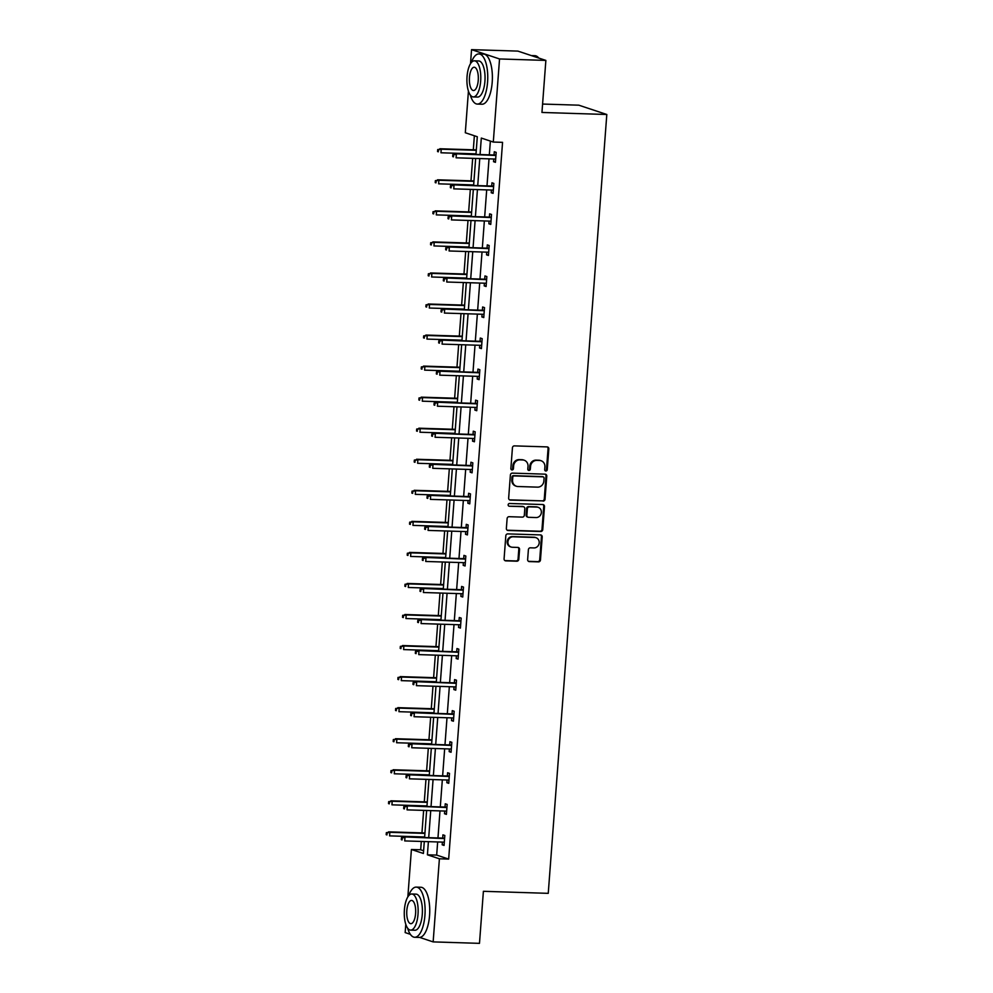 <?xml version="1.0" encoding="UTF-8"?>
<svg xmlns="http://www.w3.org/2000/svg" width="993" height="993" viewBox="0 0 993 993"><rect width="100%" height="100%" fill="white"/><g stroke="black" fill="none" stroke-linecap="round" stroke-linejoin="round"><path stroke-width="1.49" d="M545.877 471.005A1.378 1.266 108.4 0 0 547.255 469.677L548.819 448.91A1.974 1.812 108.4 0 0 547.143 446.9L514.411 445.882A1.974 1.812 108.4 0 0 512.438 447.769L510.874 468.535A1.378 1.266 108.4 0 0 512.053 469.937A1.378 1.266 108.4 0 0 513.431 468.609L513.629 465.928A6.306 5.784 108.4 0 1 519.922 459.858L522.641 459.945A6.306 5.784 108.4 0 1 528.003 466.375L527.792 469.056A1.378 1.266 108.4 0 0 528.971 470.471A1.378 1.266 108.4 0 0 530.336 469.143L530.547 466.449A6.306 5.784 108.4 0 1 536.828 460.392L539.559 460.467A6.306 5.784 108.4 0 1 544.909 466.909L544.71 469.59A1.378 1.266 108.4 0 0 545.877 471.005M545.194 470.744A1.378 1.266 108.4 0 0 546.498 469.416L548.062 448.662A1.974 1.812 108.4 0 0 547.23 446.912M511.358 469.689A1.378 1.266 108.4 0 0 512.673 468.361L512.872 465.68L513.629 465.928M528.276 470.223A1.378 1.266 108.4 0 0 529.579 468.895L529.79 466.201L530.547 466.449M527.643 559.58A1.974 1.812 108.4 0 0 529.319 561.591L538.504 561.877A1.974 1.812 108.4 0 0 540.465 559.978L542.203 536.928A1.974 1.812 108.4 0 0 540.527 534.917L507.783 533.886A1.974 1.812 108.4 0 0 505.822 535.786L504.084 558.848A1.974 1.812 108.4 0 0 505.76 560.859L516.856 561.206A1.974 1.812 108.4 0 0 518.818 559.307L519.562 549.439A1.974 1.812 108.4 0 0 517.887 547.428L512.388 547.255A5.275 4.841 108.4 0 1 508.006 541.185A5.275 4.841 108.4 0 1 513.17 536.803L534.731 537.474A5.275 4.841 108.4 0 1 539.112 543.556A5.275 4.841 108.4 0 1 533.949 547.925L530.349 547.813A1.974 1.812 108.4 0 0 528.388 549.712L527.643 559.58M470.496 63.726L471.551 49.65L517.887 51.102L545.865 60.412L541.955 112.457L606.81 114.493L548.248 893.34L483.392 891.304L479.482 943.35L433.147 941.898L419.642 937.404M545.865 60.412L499.541 58.959L493.298 142.061L481.307 138.064L480.066 154.56M437.665 841.952L436.672 855.097L448.662 859.094L502.557 142.347L493.298 142.061M448.662 859.094L439.402 858.796L433.147 941.898M543.072 501.117A1.974 1.812 108.4 0 0 545.033 499.218L546.771 476.168A1.974 1.812 108.4 0 0 545.095 474.157L512.351 473.127A1.974 1.812 108.4 0 0 510.39 475.026L508.652 498.076A1.974 1.812 108.4 0 0 510.328 500.087L542.315 500.869A1.974 1.812 108.4 0 0 544.276 498.97L546.013 475.92A1.974 1.812 108.4 0 0 545.182 474.157M544.487 506.554L542.749 529.604A1.974 1.812 108.4 0 1 540.788 531.503L508.044 530.473A1.974 1.812 108.4 0 1 506.368 528.462L507.113 518.594A1.974 1.812 108.4 0 1 509.086 516.695L522.355 517.117A1.974 1.812 108.4 0 0 524.329 515.218L524.813 508.677A1.974 1.812 108.4 0 0 523.15 506.666L509.322 506.231A1.378 1.266 108.4 0 1 508.18 504.643A1.378 1.266 108.4 0 1 509.521 503.488L542.811 504.543A1.974 1.812 108.4 0 1 544.487 506.554L543.73 506.293L541.992 529.356L542.749 529.604M410.357 934.314L405.169 932.588L405.789 924.297M471.551 49.65L499.541 58.959M606.81 114.493L578.82 105.184L542.588 104.054M474.369 135.768L473.313 149.794M472.668 158.334L470.98 180.85M470.334 189.378L468.646 211.894M468.001 220.434L466.313 242.95M465.667 251.477L463.979 273.994M463.334 282.533L461.633 305.05M461 313.577L459.3 336.093M458.667 344.633L456.966 367.149M456.333 375.689L454.633 398.193M453.987 406.733L452.299 429.249M451.654 437.789L449.966 460.293M449.32 468.833L447.632 491.349M446.987 499.889L445.298 522.392M444.653 530.932L442.965 553.449M442.319 561.988L440.631 584.492M439.986 593.032L438.298 615.548M437.652 624.088L435.952 646.604M435.319 655.132L433.618 677.648M432.985 686.188L431.285 708.704M430.652 717.231L428.951 739.748M428.306 748.288L426.618 770.804M425.972 779.331L424.284 801.847M423.639 810.387L421.951 832.904M421.305 841.443L420.684 849.785L423.601 850.753M407.85 896.902L411.412 849.487L423.403 853.484L424.296 841.53M420.684 849.785L411.412 849.487M475.97 154.436L477.298 136.736L465.307 132.752L468.435 91.108M428.405 841.654L427.412 854.812L439.402 858.796M479.768 158.557L477.732 185.617M477.434 189.601L475.399 216.66M475.088 220.657L473.065 247.716M472.755 251.701L470.719 278.76M470.421 282.757L468.386 309.816M468.088 313.8L466.052 340.86M465.754 344.856L463.719 371.916M463.421 375.9L461.385 402.959M461.087 406.956L459.051 434.015M458.754 438.012L456.718 465.059M456.42 469.056L454.384 496.115M454.086 500.112L452.051 527.171M451.753 531.156L449.717 558.215M449.407 562.212L447.384 589.271M447.073 593.255L445.038 620.315M444.74 624.312L442.704 651.371M442.406 655.355L440.371 682.414M440.073 686.411L438.037 713.47M437.739 717.455L435.704 744.514M435.406 748.511L433.37 775.57M433.072 779.555L431.036 806.614M430.739 810.611L428.703 837.67M424.607 837.533L426.63 810.487M426.94 806.49L428.976 779.431M429.274 775.434L431.31 748.374M431.607 744.39L433.643 717.331M433.941 713.334L435.977 686.275M436.275 682.29L438.31 655.231M438.608 651.234L440.644 624.175M440.942 620.191L442.977 593.131M443.275 589.134L445.311 562.075M445.609 558.091L447.644 531.032M447.942 527.035L449.978 499.976M450.288 495.991L452.311 468.932M452.622 464.935L454.657 437.876M454.955 433.891L456.991 406.832M457.289 402.835L459.325 375.776M459.622 371.792L461.658 344.732M461.956 340.736L463.992 313.676M464.29 309.679L466.325 282.633M466.623 278.636L468.659 251.577M468.957 247.58L470.992 220.52M471.29 216.536L473.326 189.477M473.624 185.48L475.659 158.421M436.672 855.097L427.412 854.812M490.368 141.08L489.326 154.858M489.028 158.843L486.992 185.902M486.694 189.899L484.658 216.958M484.361 220.942L482.325 248.002M482.027 251.999L479.991 279.058M479.693 283.042L477.658 310.101M477.36 314.098L475.324 341.158M475.026 345.142L472.991 372.201M472.68 376.198L470.657 403.257M470.347 407.242L468.311 434.301M468.013 438.298L465.978 465.357M465.68 469.341L463.644 496.401M463.346 500.398L461.311 527.457M461.013 531.454L458.977 558.5M458.679 562.497L456.643 589.557M456.346 593.553L454.31 620.613M454.012 624.597L451.976 651.656M451.678 655.653L449.643 682.712M449.345 686.697L447.309 713.756M446.999 717.753L444.976 744.812M444.665 748.796L442.63 775.856M442.332 779.853L440.296 806.912M439.998 810.896L437.963 837.955M442.679 838.104L442.928 834.84L444.814 835.473L444.07 845.428L442.183 844.795L442.381 842.101M445.013 807.061L445.261 803.796L447.16 804.417L446.403 814.372L444.516 813.739L444.715 811.045M447.359 776.005L447.595 772.74L449.494 773.373L448.737 783.328L446.85 782.695L447.049 780.001M449.692 744.961L449.928 741.697L451.827 742.317L451.07 752.272L449.184 751.639L449.382 748.945M452.026 713.905L452.274 710.64L454.161 711.273L453.416 721.216L451.517 720.595L451.728 717.902M454.36 682.849L454.608 679.597L456.495 680.217L455.75 690.172L453.851 689.539L454.062 686.846M456.693 651.805L456.941 648.541L458.828 649.174L458.083 659.116L456.184 658.496L456.395 655.802M459.027 620.749L459.275 617.485L461.162 618.118L460.417 628.072L458.53 627.439L458.729 624.746M461.36 589.705L461.608 586.441L463.495 587.074L462.75 597.016L460.864 596.396L461.062 593.69M463.694 558.649L463.942 555.385L465.829 556.018L465.084 565.973L463.197 565.34L463.396 562.646M466.027 527.606L466.276 524.341L468.162 524.974L467.418 534.917L465.531 534.296L465.729 531.59M468.361 496.55L468.609 493.285L470.496 493.918L469.751 503.873L467.864 503.24L468.063 500.546M470.694 465.506L470.943 462.241L472.842 462.862L472.085 472.817L470.198 472.196L470.397 469.49M473.04 434.45L473.276 431.185L475.175 431.818L474.418 441.773L472.531 441.14L472.73 438.447M475.374 403.406L475.61 400.142L477.509 400.762L476.752 410.717L474.865 410.097L475.064 407.391M477.707 372.35L477.956 369.086L479.842 369.719L479.098 379.674L477.199 379.041L477.41 376.347M480.041 341.307L480.289 338.042L482.176 338.663L481.431 348.617L479.532 347.984L479.743 345.291M482.375 310.25L482.623 306.986L484.51 307.619L483.765 317.574L481.866 316.941L482.077 314.247M484.708 279.207L484.956 275.942L486.843 276.563L486.098 286.518L484.212 285.885L484.41 283.191M487.042 248.151L487.29 244.886L489.177 245.519L488.432 255.474L486.545 254.841L486.744 252.148M489.375 217.107L489.623 213.843L491.51 214.463L490.765 224.418L488.879 223.785L489.077 221.091M491.709 186.051L491.957 182.786L493.844 183.42L493.099 193.362L491.212 192.741L491.411 190.048M494.042 154.995L494.291 151.73L496.177 152.363L495.433 162.318L493.546 161.685L493.744 158.992M493.546 161.685L495.482 161.747M491.212 192.741L493.149 192.803M488.879 223.785L490.803 223.847M486.545 254.841L488.469 254.903M484.212 285.885L486.136 285.947M481.866 316.941L483.802 317.003M479.532 347.984L481.468 348.046M477.199 379.041L479.135 379.103M474.865 410.097L476.801 410.146M472.531 441.14L474.468 441.202M470.198 472.196L472.134 472.246M467.864 503.24L469.801 503.302M465.531 534.296L467.467 534.358M463.197 565.34L465.121 565.402M460.864 596.396L462.788 596.458M458.53 627.439L460.454 627.502M456.184 658.496L458.121 658.558M453.851 689.539L455.787 689.601M451.517 720.595L453.453 720.657M449.184 751.639L451.12 751.701M446.85 782.695L448.786 782.757M444.516 813.739L446.453 813.801M442.183 844.795L444.119 844.857M541.086 460.74L540.329 460.491A6.306 5.784 108.4 0 0 538.802 460.218L539.559 460.467M529.79 466.201A6.306 5.784 108.4 0 1 536.083 460.131L538.802 460.218M524.167 460.206L523.41 459.958A6.306 5.784 108.4 0 0 521.896 459.685L522.641 459.945M512.872 465.68A6.306 5.784 108.4 0 1 519.165 459.61L521.896 459.685M509.496 499.839A1.974 1.812 108.4 0 0 509.57 499.839L542.315 500.869M544.065 478.241A1.378 1.266 108.4 0 0 542.886 476.826L514.151 475.932A1.378 1.266 108.4 0 0 512.773 477.261L512.562 480.091A6.306 5.784 108.4 0 0 517.912 486.52L537.561 487.141A6.306 5.784 108.4 0 0 543.854 481.071L544.065 478.241M543.221 476.888L542.463 476.64A1.378 1.266 108.4 0 0 542.128 476.578L542.886 476.826M516.397 486.26L515.64 485.999A6.306 5.784 108.4 0 1 511.805 479.842L512.016 477A1.378 1.266 108.4 0 1 513.393 475.672L542.128 476.578M507.212 530.212A1.974 1.812 108.4 0 0 507.286 530.225L540.031 531.243A1.974 1.812 108.4 0 0 541.992 529.356M523.621 506.753L522.864 506.492A1.974 1.812 108.4 0 0 522.392 506.405L509.322 506.231M536.133 517.552A5.275 4.841 108.4 0 0 538.194 507.324A5.275 4.841 108.4 0 0 536.928 507.1L529.331 506.852A1.974 1.812 108.4 0 0 527.357 508.751L526.873 515.293A1.974 1.812 108.4 0 0 528.537 517.303L536.133 517.552M538.194 507.324L537.436 507.063A5.275 4.841 108.4 0 0 536.17 506.84L536.928 507.1M528.065 517.229L527.308 516.968A1.974 1.812 108.4 0 1 526.116 515.044L526.6 508.503A1.974 1.812 108.4 0 1 528.574 506.604L536.17 506.84M543.73 506.293A1.974 1.812 108.4 0 0 542.898 504.543M535.997 537.697L535.239 537.449A5.275 4.841 108.4 0 0 533.973 537.225L534.731 537.474M511.122 547.031L510.365 546.783A5.275 4.841 108.4 0 1 512.413 536.555L533.973 537.225M504.928 560.598A1.974 1.812 108.4 0 0 505.003 560.598L516.099 560.946A1.974 1.812 108.4 0 0 518.061 559.047L518.805 549.191A1.974 1.812 108.4 0 0 517.974 547.428M528.475 561.33A1.974 1.812 108.4 0 0 528.561 561.343L537.747 561.628A1.974 1.812 108.4 0 0 539.708 559.729L541.446 536.679A1.974 1.812 108.4 0 0 540.614 534.917M437.702 149.571L437.553 151.557L438.31 151.805L438.459 149.819L437.702 149.571L441.227 149.198L440.966 152.785L476.007 153.878M438.31 151.805L437.553 151.557M438.459 149.819L441.227 149.198L476.28 150.303M439.874 148.751L476.305 149.893M495.979 155.057L454.993 153.778L495.954 155.467M453.59 154.846L452.833 154.598L452.684 156.584L453.441 156.844L453.59 154.846L456.358 154.225L456.085 157.813L495.681 159.054M453.441 156.844L452.684 156.584M454.993 153.778L452.833 154.598M538.765 58.041A25.086 9.607 -88.2 0 0 534.867 55.682L531.342 55.571M470.272 94.943A25.086 9.607 -88.2 0 0 477.335 104.079A25.086 9.607 -88.2 0 0 487.575 82.158A25.086 9.607 -88.2 0 0 478.899 53.932A25.086 9.607 -88.2 0 0 471.278 62.621M477.335 104.079L481.965 104.228A25.086 9.607 -88.2 0 0 492.205 82.295A25.086 9.607 -88.2 0 0 483.541 54.081L478.899 53.932M474.418 60.821L478.688 60.958A18.06 6.914 91.8 0 1 484.919 81.277A18.06 6.914 91.8 0 1 477.546 97.066L473.289 96.929A18.06 6.914 -88.2 0 0 480.662 81.141A18.06 6.914 -88.2 0 0 474.418 60.821A18.06 6.914 -88.2 0 0 467.045 76.61A18.06 6.914 -88.2 0 0 473.289 96.929M469.466 77.417A11.643 4.456 -88.2 0 0 473.487 90.512A11.643 4.456 -88.2 0 0 478.241 80.334A11.643 4.456 -88.2 0 0 474.22 67.239A11.643 4.456 -88.2 0 0 469.466 77.417M407.614 928.12A25.086 9.607 -88.2 0 0 414.689 937.268A25.086 9.607 -88.2 0 0 424.93 915.335A25.086 9.607 -88.2 0 0 416.253 887.109A25.086 9.607 -88.2 0 0 408.632 895.798M414.689 937.268L419.319 937.417A25.086 9.607 -88.2 0 0 429.559 915.484A25.086 9.607 -88.2 0 0 420.883 887.258L416.253 887.109M411.772 893.998L416.042 894.134A18.06 6.914 91.8 0 1 422.273 914.454A18.06 6.914 91.8 0 1 414.9 930.242L410.643 930.106A18.06 6.914 -88.2 0 0 418.016 914.317A18.06 6.914 -88.2 0 0 411.772 893.998A18.06 6.914 -88.2 0 0 404.399 909.799A18.06 6.914 -88.2 0 0 410.643 930.106M406.82 910.593A11.643 4.456 -88.2 0 0 410.841 923.689A11.643 4.456 -88.2 0 0 415.595 913.51A11.643 4.456 -88.2 0 0 411.574 900.428A11.643 4.456 -88.2 0 0 406.82 910.593M435.368 180.614L435.219 182.613L435.977 182.861L436.126 180.875L435.368 180.614L438.894 180.254L438.621 183.829L473.673 184.934M435.977 182.861L435.219 182.613M436.126 180.875L438.894 180.254L473.946 181.347M437.528 179.795L473.971 180.937M433.035 211.67L432.886 213.656L433.643 213.905L433.792 211.919L433.035 211.67L436.56 211.298L436.287 214.885L471.34 215.977M433.643 213.905L432.886 213.656M433.792 211.919L436.56 211.298L471.601 212.403M435.195 210.851L471.638 211.993M493.645 186.113L452.659 184.822L493.62 186.523M451.256 185.902L450.499 185.654L450.35 187.64L451.107 187.888L451.256 185.902L454.024 185.281L453.751 188.856L493.347 190.097M451.107 187.888L450.35 187.64M452.659 184.822L450.499 185.654M491.312 217.157L450.325 215.878L491.287 217.566M448.91 216.946L448.166 216.697L448.017 218.683L448.762 218.944L448.91 216.946L451.691 216.325L451.418 219.912L491.014 221.154M448.762 218.944L448.017 218.683M450.325 215.878L448.166 216.697M430.701 242.714L430.552 244.712L431.31 244.961L431.459 242.975L430.701 242.714L434.226 242.354L433.953 245.929L469.006 247.034M431.31 244.961L430.552 244.712M431.459 242.975L434.226 242.354L469.267 243.446M432.861 241.895L469.304 243.037M488.978 248.213L447.992 246.922L488.941 248.622M446.577 248.002L445.82 247.753L445.671 249.739L446.428 249.988L446.577 248.002L449.357 247.381L449.084 250.968L488.68 252.21M446.428 249.988L445.671 249.739M447.992 246.922L445.82 247.753M428.368 273.77L428.219 275.756L428.976 276.004L429.125 274.018L428.368 273.77L431.893 273.398L431.62 276.985L466.673 278.077M428.976 276.004L428.219 275.756M429.125 274.018L431.893 273.398L466.933 274.502M430.528 272.951L466.971 274.093M486.644 279.256L445.658 277.978L486.607 279.666M444.243 279.045L443.486 278.797L443.337 280.783L444.094 281.044L444.243 279.045L447.024 278.425L446.751 282.012L486.347 283.253M444.094 281.044L443.337 280.783M445.658 277.978L443.486 278.797M426.034 304.814L425.873 306.812L426.63 307.06L426.779 305.074L426.034 304.814L429.559 304.454L429.286 308.029L464.327 309.133M426.63 307.06L425.873 306.812M426.779 305.074L429.559 304.454L464.6 305.546M428.194 303.995L464.637 305.136M484.311 310.312L443.325 309.034L484.274 310.722M441.91 310.101L441.153 309.853L441.004 311.839L441.761 312.087L441.91 310.101L444.678 309.481L444.417 313.068L484.013 314.309M441.761 312.087L441.004 311.839M443.325 309.034L441.153 309.853M423.688 335.87L423.539 337.856L424.296 338.116L424.445 336.118L423.688 335.87L427.226 335.497L426.953 339.085L461.993 340.177M424.296 338.116L423.539 337.856M424.445 336.118L427.226 335.497L462.266 336.602M425.86 335.051L462.304 336.193M481.977 341.369L440.991 340.078L481.94 341.766M439.576 341.145L438.819 340.897L438.67 342.895L439.427 343.144L439.576 341.145L442.344 340.537L442.084 344.112L481.667 345.353M439.427 343.144L438.67 342.895M440.991 340.078L438.819 340.897M421.355 366.913L421.206 368.912L421.963 369.16L422.112 367.174L421.355 366.913L424.892 366.554L424.619 370.128L459.66 371.233M421.963 369.16L421.206 368.912M422.112 367.174L424.892 366.554L459.933 367.646M423.527 366.094L459.958 367.236M479.644 372.412L438.658 371.134L479.607 372.822M437.243 372.201L436.486 371.953L436.337 373.939L437.094 374.187L437.243 372.201L440.011 371.581L439.75 375.168L479.334 376.409M437.094 374.187L436.337 373.939M438.658 371.134L436.486 371.953M419.021 397.97L418.872 399.956L419.629 400.216L419.778 398.218L419.021 397.97L422.546 397.597L422.286 401.184L457.326 402.277M419.629 400.216L418.872 399.956M419.778 398.218L422.546 397.597L457.599 398.702M421.193 397.15L457.624 398.292M477.298 403.468L436.324 402.177L477.273 403.878M434.909 403.257L434.152 402.997L434.003 404.995L434.76 405.243L434.909 403.257L437.677 402.637L437.416 406.211L477 407.453M434.76 405.243L434.003 404.995M436.324 402.177L434.152 402.997M416.688 429.026L416.539 431.012L417.296 431.26L417.445 429.274L416.688 429.026L420.213 428.653L419.952 432.228L454.993 433.333M417.296 431.26L416.539 431.012M417.445 429.274L420.213 428.653L455.266 429.746M418.86 428.194L455.291 429.336M474.964 434.512L433.978 433.233L474.939 434.922M432.576 434.301L431.818 434.053L431.67 436.039L432.427 436.287L432.576 434.301L435.344 433.68L435.071 437.268L474.666 438.509M432.427 436.287L431.67 436.039M433.978 433.233L431.818 434.053M414.354 460.069L414.205 462.055L414.962 462.316L415.111 460.318L414.354 460.069L417.879 459.697L417.619 463.284L452.659 464.376M414.962 462.316L414.205 462.055M415.111 460.318L417.879 459.697L452.932 460.802M416.526 459.25L452.957 460.392M472.631 465.568L431.645 464.277L472.606 465.978M430.242 465.357L429.485 465.096L429.336 467.095L430.093 467.343L430.242 465.357L433.01 464.736L432.737 468.311L472.333 469.552M430.093 467.343L429.336 467.095M431.645 464.277L429.485 465.096M412.021 491.125L411.872 493.111L412.629 493.36L412.778 491.374L412.021 491.125L415.546 490.753L415.285 494.34L450.325 495.433M412.629 493.36L411.872 493.111M412.778 491.374L415.546 490.753L450.599 491.845M414.193 490.294L450.623 491.436M470.297 496.612L429.311 495.333L470.272 497.021M427.909 496.401L427.151 496.152L427.002 498.138L427.76 498.387L427.909 496.401L430.677 495.78L430.403 499.367L469.999 500.609M427.76 498.387L427.002 498.138M429.311 495.333L427.151 496.152M409.687 522.169L409.538 524.155L410.295 524.416L410.444 522.417L409.687 522.169L413.212 521.797L412.939 525.384L447.992 526.489M410.295 524.416L409.538 524.155M410.444 522.417L413.212 521.797L448.265 522.901M411.847 521.35L448.29 522.492M467.964 527.668L426.978 526.377L467.939 528.077M425.575 527.457L424.818 527.196L424.669 529.195L425.426 529.443L425.575 527.457L428.343 526.836L428.07 530.411L467.666 531.652M425.426 529.443L424.669 529.195M426.978 526.377L424.818 527.196M407.353 553.225L407.204 555.211L407.962 555.459L408.111 553.473L407.353 553.225L410.879 552.853L410.606 556.44L445.658 557.532M407.962 555.459L407.204 555.211M408.111 553.473L410.879 552.853L445.919 553.945M409.513 552.393L445.956 553.535M465.63 558.711L424.644 557.433L465.605 559.121M423.229 558.5L422.484 558.252L422.335 560.238L423.08 560.499L423.229 558.5L426.009 557.88L425.736 561.467L465.332 562.708M423.08 560.499L422.335 560.238M424.644 557.433L422.484 558.252M405.02 584.269L404.871 586.267L405.628 586.515L405.777 584.517L405.02 584.269L408.545 583.896L408.272 587.484L443.325 588.588M405.628 586.515L404.871 586.267M405.777 584.517L408.545 583.896L443.586 585.001M407.18 583.45L443.623 584.592M463.297 589.768L422.31 588.477L463.259 590.177M420.895 589.557L420.138 589.296L419.989 591.294L420.747 591.543L420.895 589.557L423.676 588.936L423.403 592.511L462.999 593.752M420.747 591.543L419.989 591.294M422.31 588.477L420.138 589.296M402.686 615.325L402.537 617.311L403.295 617.559L403.443 615.573L402.686 615.325L406.211 614.952L405.938 618.54L440.991 619.632M403.295 617.559L402.537 617.311M403.443 615.573L406.211 614.952L441.252 616.057M404.846 614.506L441.289 615.648M460.963 620.811L419.977 619.533L460.926 621.221M418.562 620.6L417.805 620.352L417.656 622.338L418.413 622.599L418.562 620.6L421.342 619.98L421.069 623.567L460.665 624.808M418.413 622.599L417.656 622.338M419.977 619.533L417.805 620.352M400.353 646.369L400.191 648.367L400.949 648.615L401.098 646.617L400.353 646.369L403.878 646.009L403.605 649.583L438.645 650.688M400.949 648.615L400.191 648.367M401.098 646.617L403.878 646.009L438.918 647.101M402.513 645.549L438.956 646.691M458.629 651.867L417.643 650.576L458.592 652.277M416.228 651.656L415.471 651.408L415.322 653.394L416.079 653.642L416.228 651.656L418.996 651.036L418.736 654.61L458.332 655.852M416.079 653.642L415.322 653.394M417.643 650.576L415.471 651.408M398.007 677.425L397.858 679.411L398.615 679.659L398.764 677.673L398.007 677.425L401.544 677.052L401.271 680.639L436.312 681.732M398.615 679.659L397.858 679.411M398.764 677.673L401.544 677.052L436.585 678.157M400.179 676.605L436.622 677.747M456.296 682.911L415.31 681.632L456.259 683.321M413.895 682.7L413.138 682.452L412.989 684.438L413.746 684.698L413.895 682.7L416.663 682.079L416.402 685.666L455.986 686.908M413.746 684.698L412.989 684.438M415.31 681.632L413.138 682.452M395.673 708.468L395.524 710.467L396.281 710.715L396.43 708.729L395.673 708.468L399.211 708.108L398.938 711.683L433.978 712.788M396.281 710.715L395.524 710.467M396.43 708.729L399.211 708.108L434.251 709.201M397.845 707.649L434.276 708.791M453.962 713.967L412.976 712.676L453.925 714.377M411.561 713.756L410.804 713.508L410.655 715.494L411.412 715.742L411.561 713.756L414.329 713.135L414.069 716.723L453.652 717.951M411.412 715.742L410.655 715.494M412.976 712.676L410.804 713.508M393.34 739.524L393.191 741.51L393.948 741.759L394.097 739.773L393.34 739.524L396.865 739.152L396.604 742.739L431.645 743.831M393.948 741.759L393.191 741.51M394.097 739.773L396.865 739.152L431.918 740.257M395.512 738.705L431.943 739.847M451.616 745.011L410.643 743.732L451.592 745.42M409.228 744.8L408.471 744.551L408.322 746.537L409.079 746.798L409.228 744.8L411.996 744.179L411.735 747.766L451.319 749.007M409.079 746.798L408.322 746.537M410.643 743.732L408.471 744.551M391.006 770.568L390.857 772.566L391.614 772.815L391.763 770.829L391.006 770.568L394.531 770.208L394.271 773.783L429.311 774.888M391.614 772.815L390.857 772.566M391.763 770.829L394.531 770.208L429.584 771.3M393.178 769.749L429.609 770.891M449.283 776.067L408.297 774.776L449.258 776.476M406.894 775.856L406.137 775.607L405.988 777.593L406.745 777.842L406.894 775.856L409.662 775.235L409.389 778.822L448.985 780.064M406.745 777.842L405.988 777.593M408.297 774.776L406.137 775.607M388.673 801.624L388.524 803.61L389.281 803.858L389.43 801.872L388.673 801.624L392.198 801.252L391.937 804.839L426.978 805.931M389.281 803.858L388.524 803.61M389.43 801.872L392.198 801.252L427.251 802.356M390.845 800.805L427.275 801.947M446.949 807.11L405.963 805.832L446.924 807.52M404.561 806.899L403.803 806.651L403.654 808.65L404.412 808.898L404.561 806.899L407.329 806.279L407.056 809.866L446.651 811.107M404.412 808.898L403.654 808.65M405.963 805.832L403.803 806.651M386.339 832.668L386.19 834.666L386.947 834.914L387.096 832.928L386.339 832.668L389.864 832.308L389.604 835.883L424.644 836.987M386.947 834.914L386.19 834.666M387.096 832.928L389.864 832.308L424.917 833.4M388.511 831.849L424.942 832.99M444.616 838.166L403.63 836.888L444.591 838.576M402.227 837.955L401.47 837.707L401.321 839.693L402.078 839.941L402.227 837.955L404.995 837.335L404.722 840.922L444.318 842.163M402.078 839.941L401.321 839.693M403.63 836.888L401.47 837.707M546.498 469.416L547.255 469.677M512.673 468.361L513.431 468.609M529.579 468.895L530.336 469.143M536.083 460.131L536.828 460.392M519.165 459.61L519.922 459.858M548.062 448.662L548.819 448.91M509.57 499.839L510.328 500.087M546.013 475.92L546.771 476.168M544.276 498.97L545.033 499.218M513.393 475.672L514.151 475.932M512.016 477L512.773 477.261M511.805 479.842L512.562 480.091M540.031 531.243L540.788 531.503M507.286 530.225L508.044 530.473M522.392 506.405L523.15 506.666M528.574 506.604L529.331 506.852M526.6 508.503L527.357 508.751M526.116 515.044L526.873 515.293M512.413 536.555L513.17 536.803M518.805 549.191L519.562 549.439M518.061 559.047L518.818 559.307M516.099 560.946L516.856 561.206M505.003 560.598L505.76 560.859M541.446 536.679L542.203 536.928M539.708 559.729L540.465 559.978M537.747 561.628L538.504 561.877M528.561 561.343L529.319 561.591"/></g></svg>
